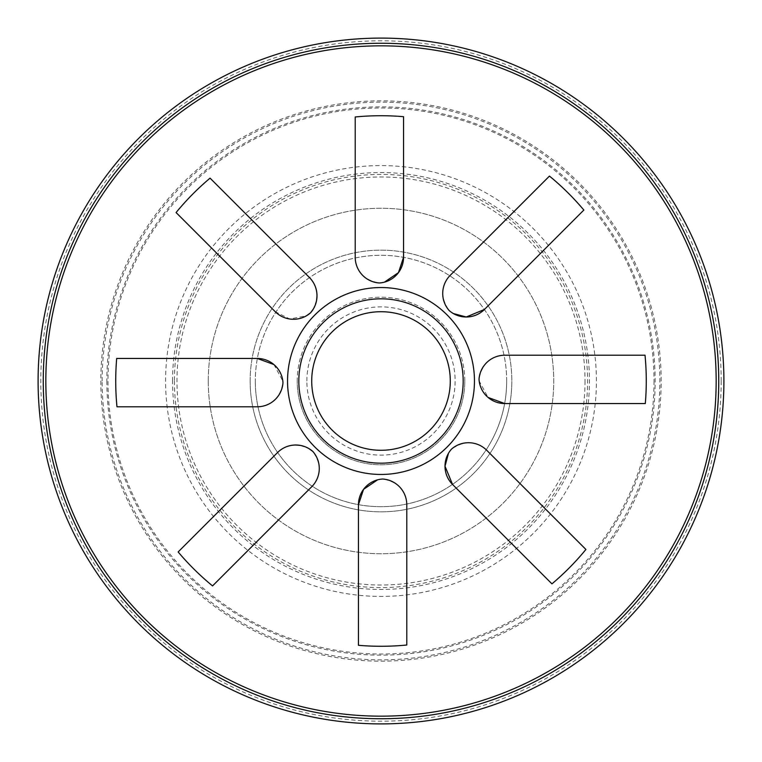 <?xml version="1.0" encoding="UTF-8"?>
<svg xmlns="http://www.w3.org/2000/svg" width="762" height="762" viewBox="0 0 762 762"><rect width="100%" height="100%" fill="white"/><g stroke="black" fill="none" stroke-linecap="round" stroke-linejoin="round"><path stroke-width="0.57" stroke-dasharray="3.81 2.86" d="M464.791 381A83.791 83.791 0 0 0 381 297.209A83.791 83.791 0 0 0 297.209 381A83.791 83.791 0 0 0 381 464.791A83.791 83.791 0 0 0 464.791 381A83.791 83.791 0 0 0 381 297.209A83.791 83.791 0 0 0 297.209 381A83.791 83.791 0 0 0 381 464.791A83.791 83.791 0 0 0 464.791 381A83.791 83.791 0 0 1 381 464.791A83.791 83.791 0 0 1 297.209 381M506.682 381A125.682 125.682 0 0 0 275.787 312.239A125.682 125.682 0 0 0 255.318 381A125.682 125.682 0 0 1 504.015 355.225A125.682 125.682 0 0 1 312.239 486.213A125.682 125.682 0 0 1 255.318 381A125.682 125.682 0 0 0 486.213 449.761A125.682 125.682 0 0 0 506.682 381A125.682 125.682 0 0 1 486.213 449.761A125.682 125.682 0 0 0 506.682 381M474.459 381A93.459 93.459 0 0 0 381 287.541A93.459 93.459 0 0 0 287.541 381A93.459 93.459 0 0 0 381 474.459A93.459 93.459 0 0 0 474.459 381M450.285 381A69.285 69.285 0 0 0 381 311.715A69.285 69.285 0 0 0 311.715 381A69.285 69.285 0 0 0 381 450.285A69.285 69.285 0 0 0 450.285 381M208.264 381A172.736 172.736 0 0 0 381 553.736A172.736 172.736 0 0 0 553.736 381A172.736 172.736 0 0 0 381 208.264A172.736 172.736 0 0 0 208.264 381A172.736 172.736 0 0 0 381 553.736A172.736 172.736 0 0 0 553.736 381A172.736 172.736 0 0 0 381 208.264A172.736 172.736 0 0 0 208.264 381M273.929 364.56L282.826 381M116.691 358.445L257.251 358.445M645.023 355.216L504.749 355.216C490.299 356.064 481.727 364.122 479.022 379.39L479.174 381L488.071 397.44M549.459 176.079L450.275 275.263C440.655 286.083 440.293 297.847 449.17 310.553L453.333 313.544M583.854 210.055L484.461 309.448M355.216 116.977L355.216 257.251C356.064 271.701 364.122 280.273 379.39 282.978L384.448 282.15M403.555 116.691L403.555 257.251M176.079 212.541L275.263 311.725L289.77 319.002L306.41 315.801M316.601 300.276L313.363 308.972M210.055 178.146L309.448 277.539M645.309 403.555L504.749 403.555M116.977 406.784L257.251 406.784C271.701 405.936 280.273 397.878 282.978 382.61M585.921 549.459L486.737 450.275C475.917 440.655 464.153 440.293 451.447 449.17L448.456 453.333M551.945 583.854L452.552 484.461M212.541 585.921L311.725 486.737C321.345 475.917 321.707 464.153 312.83 451.447M300.276 445.399L308.972 448.637M178.146 551.945L277.539 452.552M406.784 645.023L406.784 504.749C405.936 490.299 397.878 481.727 382.61 479.022L377.552 479.85M358.445 645.309L358.445 504.749M721.185 381A340.185 340.185 0 0 0 381 40.815A340.185 340.185 0 0 0 40.815 381A340.185 340.185 0 0 0 381 721.185A340.185 340.185 0 0 0 721.185 381M306.876 381A74.124 74.124 0 0 1 381 306.876A74.124 74.124 0 0 1 455.124 381A74.124 74.124 0 0 1 381 455.124A74.124 74.124 0 0 1 306.876 381M250.155 381A130.845 130.845 0 0 1 381 250.155A130.845 130.845 0 0 1 511.845 381A130.845 130.845 0 0 0 381 250.155A130.845 130.845 0 0 0 250.155 381A130.845 130.845 0 0 0 381 511.845A130.845 130.845 0 0 0 511.845 381A130.845 130.845 0 0 1 381 511.845A130.845 130.845 0 0 1 250.155 381M102.146 381A278.854 278.854 0 0 1 381 102.146A278.854 278.854 0 0 1 659.854 381A278.854 278.854 0 0 1 381 659.854A278.854 278.854 0 0 1 102.146 381M661.159 381A280.159 280.159 0 0 0 381 100.841A280.159 280.159 0 0 0 100.841 381A280.159 280.159 0 0 0 381 661.159A280.159 280.159 0 0 0 661.159 381M106.851 381A274.149 274.149 0 0 0 381 655.149A274.149 274.149 0 0 0 655.149 381A274.149 274.149 0 0 0 381 106.851A274.149 274.149 0 0 0 106.851 381M654.006 381A273.006 273.006 0 0 1 381 654.006A273.006 273.006 0 0 1 107.994 381A273.006 273.006 0 0 1 381 107.994A273.006 273.006 0 0 1 654.006 381M174.422 381A206.578 206.578 0 0 0 381 587.578A206.578 206.578 0 0 0 587.578 381A206.578 206.578 0 0 0 381 174.422A206.578 206.578 0 0 0 174.422 381M585.026 381A204.025 204.025 0 0 1 381 585.026A204.025 204.025 0 0 1 176.975 381A204.025 204.025 0 0 1 381 176.975A204.025 204.025 0 0 1 585.026 381M172.545 381A208.455 208.455 0 0 1 381 172.545A208.455 208.455 0 0 1 589.455 381A208.455 208.455 0 0 1 381 589.455A208.455 208.455 0 0 1 172.545 381M596.417 381A215.417 215.417 0 0 0 381 165.583A215.417 215.417 0 0 0 165.583 381A215.417 215.417 0 0 0 381 596.417A215.417 215.417 0 0 0 596.417 381M255.318 381A125.682 125.682 0 0 0 486.213 449.761A125.682 125.682 0 0 1 255.318 381"/><path stroke-width="1.14" d="M723.9 381A342.9 342.9 0 0 0 381 38.1A342.9 342.9 0 0 0 38.1 381A342.9 342.9 0 0 0 381 723.9A342.9 342.9 0 0 0 723.9 381M484.461 309.448L466.23 317.002A25.784 25.784 0 0 0 484.461 309.448L583.854 210.055A265.271 265.271 0 0 0 549.459 176.079L450.275 275.263A25.784 25.784 0 0 0 449.17 310.553A25.784 25.784 0 0 0 466.23 316.992L453.333 313.544M452.552 484.461L444.998 466.23A25.784 25.784 0 0 0 452.552 484.461L551.945 583.854A265.271 265.271 0 0 0 585.921 549.459L486.737 450.275A25.784 25.784 0 0 0 451.447 449.17A25.784 25.784 0 0 0 445.008 466.23L448.456 453.333M311.715 381A69.285 69.285 0 0 0 381 450.285A69.285 69.285 0 0 0 450.285 381A69.285 69.285 0 0 0 381 311.715A69.285 69.285 0 0 0 311.715 381A69.285 69.285 0 0 1 381 311.715A69.285 69.285 0 0 1 450.285 381M313.363 308.972L310.553 312.83A25.784 25.784 0 0 0 309.448 277.539C314.344 282.531 316.859 288.608 316.992 295.77L316.601 300.276M308.972 448.637L312.83 451.447A25.784 25.784 0 0 0 277.539 452.552C282.531 447.656 288.608 445.141 295.77 445.008L300.276 445.399M474.459 381A93.459 93.459 0 0 0 381 287.541A93.459 93.459 0 0 0 287.541 381A93.459 93.459 0 0 0 381 474.459A93.459 93.459 0 0 0 474.459 381M282.826 381L282.978 382.61A25.784 25.784 0 0 0 257.251 358.445L273.929 364.56M257.251 358.445L116.691 358.445A265.271 265.271 0 0 0 116.977 406.784L257.251 406.784A25.784 25.784 0 0 0 282.978 382.61M716.166 381A335.166 335.166 0 0 0 381 45.834A335.166 335.166 0 0 0 45.834 381A335.166 335.166 0 0 0 381 716.166A335.166 335.166 0 0 0 716.166 381M504.749 403.555L645.309 403.555A265.271 265.271 0 0 0 645.023 355.216L504.749 355.216A25.784 25.784 0 0 0 479.022 379.39A25.784 25.784 0 0 0 504.749 403.555L488.071 397.44M403.555 257.251L403.555 116.691A265.271 265.271 0 0 0 355.216 116.977L355.216 257.251A25.784 25.784 0 0 0 379.39 282.978A25.784 25.784 0 0 0 403.555 257.251L398.469 272.634L384.448 282.15M309.448 277.539L210.055 178.146A265.271 265.271 0 0 0 176.079 212.541L275.263 311.725A25.784 25.784 0 0 0 310.553 312.83L306.41 315.801M277.539 452.552L178.146 551.945A265.271 265.271 0 0 0 212.541 585.921L311.725 486.737A25.784 25.784 0 0 0 312.83 451.447M358.445 504.749L358.445 645.309A265.271 265.271 0 0 0 406.784 645.023L406.784 504.749A25.784 25.784 0 0 0 382.61 479.022A25.784 25.784 0 0 0 358.445 504.749L363.531 489.366L377.552 479.85M463.182 381A82.182 82.182 0 0 1 381 463.182A82.182 82.182 0 0 1 298.818 381A82.182 82.182 0 0 1 381 298.818A82.182 82.182 0 0 1 463.182 381M43.253 381A337.747 337.747 0 0 0 381 718.747A337.747 337.747 0 0 0 718.747 381A337.747 337.747 0 0 0 381 43.253A337.747 337.747 0 0 0 43.253 381"/></g></svg>
